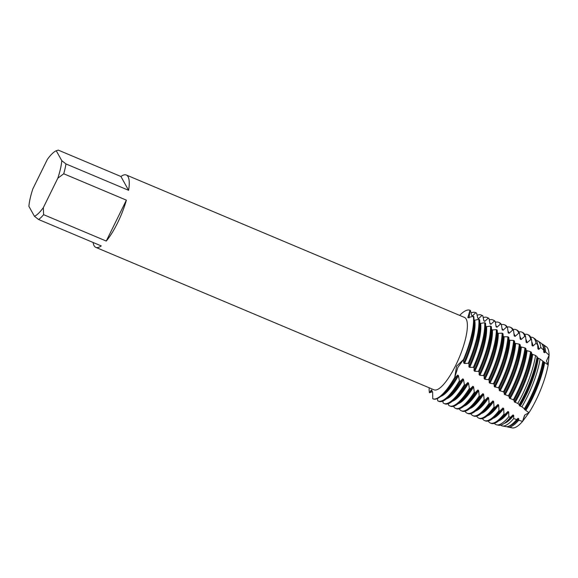 <?xml version="1.0" encoding="UTF-8"?>
<svg xmlns="http://www.w3.org/2000/svg" width="578" height="578" viewBox="0 0 578 578"><rect width="100%" height="100%" fill="white"/><g stroke="black" fill="none" stroke-linecap="round" stroke-linejoin="round"><path stroke-width="0.87" d="M544.368 346.208A44.065 12.073 112.8 0 1 549.1 355.232L546.448 360.968L548.161 364.891L546.448 360.968L549.1 355.232L548.161 364.891A44.065 12.073 112.8 0 1 535.994 400.178A44.065 12.073 112.8 0 1 528.986 412.706L522.57 421.413L524.456 415.546M65.964 163.935L61.788 160.684L56.254 150.75L58.262 150.107L120.91 176.492A39.268 10.758 112.8 0 1 126.322 175.011A39.268 10.758 112.8 0 1 128.612 190.314L65.964 163.935A39.268 10.758 112.8 0 1 63.732 173.768L126.38 200.154A39.268 10.758 112.8 0 1 117.58 222.87A39.268 10.758 112.8 0 1 106.258 241.048L43.61 214.662A39.268 10.758 112.8 0 1 38.61 219.524L101.251 245.91A39.268 10.758 112.8 0 1 95.84 247.384A39.268 10.758 112.8 0 1 93.116 242.485M126.322 175.011L464.481 317.43A39.268 10.758 112.8 0 1 455.739 365.289A39.268 10.758 112.8 0 1 433.999 389.803L95.84 247.384M456.591 366.12L463.498 359.574L457.913 367.319L454.756 377.333L456.591 366.12M463.874 359.863A47.988 13.149 -67.2 0 0 473.967 318.738A47.988 13.149 -67.2 0 0 473.758 316.52L473.324 316.282A47.988 13.149 112.8 0 1 463.498 359.574L463.758 362.97L464.517 363.519L468.267 363.259L469.018 363.844L468.931 366.813L469.683 367.377L473.368 367.305L474.105 367.897L474.047 370.729L474.791 371.307L478.425 371.401L479.155 372.008L479.126 374.703L479.863 375.288L483.439 375.541L484.169 376.148L484.169 378.691L484.906 379.269L488.439 379.667L489.169 380.266L489.212 382.65L489.949 383.221L493.424 383.77L494.154 384.363L494.255 386.566L498.409 387.838L499.139 388.423L499.291 390.439L503.387 391.862L504.117 392.448L504.327 394.29L508.358 395.865L509.088 396.45L509.348 398.105L513.322 399.839L514.044 400.417L514.369 401.898L517.794 403.43L519.196 404.564L519.384 405.662L521.912 406.775L524.362 408.791L524.405 409.383L528.986 412.706L524.838 414.946L522.57 421.413A44.065 12.073 112.8 0 1 510.403 426.853M518.704 420.249A44.947 12.311 112.8 0 1 508.011 427.063L512.26 427.893A44.065 12.073 112.8 0 0 522.57 421.413L518.704 420.249L518.777 418.775L518.047 418.291L516.689 419.592L513.705 418.551L513.741 415.409L513.011 414.917L510.468 417.345L508.828 416.702L508.712 411.991L507.983 411.493L504.688 414.628L503.965 414.115L503.691 408.53L502.954 408.017L499.732 411.117L499.002 410.604L498.67 405.019L497.94 404.506L494.775 407.562L494.053 407.035L493.648 401.472L492.918 400.951L489.826 403.95L489.104 403.422L488.641 397.874L487.904 397.346L484.884 400.287L484.162 399.752L483.634 394.232L482.897 393.697L479.95 396.573L479.227 396.024L478.62 390.547L477.89 390.013L475.015 392.809L474.292 392.26L473.606 386.841L472.876 386.299L470.073 389.023L469.35 388.467L468.57 383.12L467.84 382.578L465.109 385.223L464.387 384.666L463.52 379.399L462.783 378.85L460.124 381.422L459.394 380.866L458.462 375.649L457.725 375.093L455.124 377.607L454.756 377.333L457.913 367.319L463.498 359.574A47.988 13.149 112.8 0 0 473.324 316.282L467.826 317.669L469.979 310.278L469.025 317.943L469.979 310.278L470.434 310.473L471.619 315.436L472.515 315.834L475.737 312.734L476.64 313.124L477.76 318.167L478.656 318.565L481.944 315.436L482.847 315.841L483.894 320.963L484.783 321.375L488.143 318.218L489.046 318.63L490.014 323.839L490.903 324.265L494.32 321.079L495.223 321.498A47.988 13.149 -67.2 0 0 493.612 320.234L492.767 319.88A47.988 13.149 112.8 0 1 494.32 321.079M469.979 310.278A47.988 13.149 112.8 0 0 459.633 315.393A47.988 13.149 112.8 0 1 469.979 310.278L470.434 310.473A47.988 13.149 -67.2 0 0 470.398 310.458M528.545 412.67L528.986 412.706A44.065 12.073 112.8 0 0 535.994 400.178A44.065 12.073 112.8 0 0 548.161 364.891L544.686 362.493A44.947 12.311 112.8 0 1 532.222 398.791A44.947 12.311 112.8 0 1 525.98 410.142M432.51 391.732L429.403 392.737L431.976 390.316L429.403 392.737L431.426 389.883L432.64 392.354L432.749 398.748L433.139 398.907A47.988 13.149 -67.2 0 0 433.16 398.921A47.988 13.149 -67.2 0 0 441.563 395.677A47.988 13.149 -67.2 0 0 455.124 377.607M429.403 392.737A47.988 13.149 112.8 0 1 429.158 387.766A47.988 13.149 112.8 0 0 429.403 392.737M432.749 398.748A47.988 13.149 112.8 0 0 454.756 377.333A47.988 13.149 112.8 0 1 432.749 398.748L433.139 398.907M56.08 150.829L56.254 150.75A35.771 9.797 112.8 0 0 56.08 150.829A35.771 9.797 112.8 0 0 47.338 159.427L32.881 188.804A35.771 9.797 112.8 0 0 28.9 206.346L34.434 216.28L38.61 219.524M43.61 214.662L43.35 207.603A35.771 9.797 112.8 0 1 34.434 216.28M43.35 207.603L57.807 178.226L63.732 173.768M61.788 160.684A35.771 9.797 112.8 0 1 57.807 178.226M126.38 200.154L106.258 241.048M120.91 176.492L128.612 190.314M543.667 350.095A45.416 12.441 -67.2 0 0 542.345 344.647A45.416 12.441 -67.2 0 0 540.957 343.05L538.118 341.092A46.117 12.637 112.8 0 1 539.527 342.711A46.117 12.637 112.8 0 1 540.813 347.508L543.667 350.095L543.782 352.255L544.635 352.753L545.56 351.843L549.1 355.232A44.065 12.073 112.8 0 0 546.405 346.807L542.85 344.351A44.947 12.311 112.8 0 1 544.223 345.933A44.947 12.311 112.8 0 1 545.56 351.843M542.93 345.991A43.979 12.044 112.8 0 1 543.306 346.576A43.979 12.044 112.8 0 1 544.635 352.753M541.832 343.874A44.947 12.311 112.8 0 1 542.85 344.351M495.223 321.498L496.112 326.78L497.001 327.213L500.476 324.005L501.364 324.439A47.988 13.149 -67.2 0 0 499.414 322.676L498.568 322.322A47.988 13.149 112.8 0 1 500.476 324.005M495.931 325.782A43.979 12.044 112.8 0 1 496.907 327.032A43.979 12.044 112.8 0 1 497.001 327.213M495.346 322.314A47.988 13.149 112.8 0 1 498.568 322.322M501.364 324.439L502.181 329.785L503.062 330.226L506.588 326.996L507.477 327.437L508.214 332.834L509.095 333.282L512.672 330.045L513.56 330.493L514.218 335.941L515.092 336.396L518.726 333.152L519.6 333.607L520.193 339.098L521.06 339.561L524.745 336.317L525.619 336.786L526.132 342.306L526.999 342.783L530.727 339.546L531.601 340.023L532.049 345.572L532.909 346.056L536.016 343.318L537.648 344.726L537.93 348.888L538.783 349.379L540.813 347.508M501.964 328.456A43.979 12.044 112.8 0 1 502.701 329.482A43.979 12.044 112.8 0 1 503.062 330.226M501.401 324.677A47.988 13.149 112.8 0 1 504.37 324.764A47.988 13.149 112.8 0 1 506.494 326.816A47.988 13.149 112.8 0 1 506.588 326.996M494.154 384.363A47.988 13.149 -67.2 0 0 494.53 383.611A47.988 13.149 -67.2 0 0 508.741 337.335L507.903 336.801A47.988 13.149 112.8 0 1 493.684 383.25A47.988 13.149 112.8 0 1 493.424 383.77M507.477 327.437A47.988 13.149 -67.2 0 0 507.34 327.17A47.988 13.149 -67.2 0 0 505.215 325.118L504.37 324.764M507.975 331.129A43.979 12.044 112.8 0 1 508.503 331.924A43.979 12.044 112.8 0 1 509.095 333.282M507.296 327.097A47.988 13.149 112.8 0 1 510.164 327.206A47.988 13.149 112.8 0 1 512.296 329.258A47.988 13.149 112.8 0 1 512.672 330.045M499.139 388.423A47.988 13.149 -67.2 0 0 500.331 386.053A47.988 13.149 -67.2 0 0 514.463 341.006L513.625 340.464A47.988 13.149 112.8 0 1 499.486 385.692A47.988 13.149 112.8 0 1 498.409 387.838M513.56 330.493A47.988 13.149 -67.2 0 0 513.141 329.612A47.988 13.149 -67.2 0 0 511.017 327.56L510.164 327.206M513.95 333.809A43.979 12.044 112.8 0 1 514.304 334.366A43.979 12.044 112.8 0 1 515.092 336.396M513.098 329.539A47.988 13.149 112.8 0 1 515.966 329.648A47.988 13.149 112.8 0 1 518.098 331.7A47.988 13.149 112.8 0 1 518.726 333.152M504.117 392.448A47.988 13.149 -67.2 0 0 506.133 388.495A47.988 13.149 -67.2 0 0 520.142 344.712L519.319 344.17A47.988 13.149 112.8 0 1 505.288 388.134A47.988 13.149 112.8 0 1 503.387 391.862M519.6 333.607A47.988 13.149 -67.2 0 0 518.943 332.061A47.988 13.149 -67.2 0 0 516.811 330.009L515.966 329.648M519.904 336.475A43.979 12.044 112.8 0 1 520.106 336.808A43.979 12.044 112.8 0 1 521.06 339.561M518.9 331.982A47.988 13.149 112.8 0 1 521.768 332.09A47.988 13.149 112.8 0 1 523.892 334.142A47.988 13.149 112.8 0 1 524.745 336.317M509.088 396.45A47.988 13.149 -67.2 0 0 511.927 390.938A47.988 13.149 -67.2 0 0 525.799 348.462L524.976 347.913A47.988 13.149 112.8 0 1 511.082 390.584A47.988 13.149 112.8 0 1 508.358 395.865M525.619 336.786A47.988 13.149 -67.2 0 0 524.737 334.503A47.988 13.149 -67.2 0 0 522.613 332.451L521.768 332.09M525.836 339.127A43.979 12.044 112.8 0 1 525.908 339.25A43.979 12.044 112.8 0 1 526.999 342.783M524.701 334.424A47.988 13.149 112.8 0 1 527.57 334.532A47.988 13.149 112.8 0 1 529.694 336.584A47.988 13.149 112.8 0 1 530.727 339.546M514.044 400.417A47.988 13.149 -67.2 0 0 517.729 393.38A47.988 13.149 -67.2 0 0 531.413 352.262L530.597 351.706A47.988 13.149 112.8 0 1 516.884 393.026A47.988 13.149 112.8 0 1 513.322 399.839M531.601 340.023A47.988 13.149 -67.2 0 0 530.539 336.945A47.988 13.149 -67.2 0 0 528.415 334.893L527.57 334.532M530.683 337.212A47.295 12.954 112.8 0 1 533.393 337.827A47.295 12.954 112.8 0 1 534.838 339.496A47.295 12.954 112.8 0 1 536.016 343.318M519.196 404.564A46.897 12.846 -67.2 0 0 523.914 395.735A46.897 12.846 -67.2 0 0 537.106 356.72L535.568 355.477A47.295 12.954 112.8 0 1 522.216 395.106A47.295 12.954 112.8 0 1 517.794 403.43M537.648 344.726A46.897 12.846 -67.2 0 0 536.427 340.587A46.897 12.846 -67.2 0 0 534.997 338.932L533.393 337.827M536.362 340.471A46.117 12.637 112.8 0 1 538.118 341.092M524.362 408.791A45.416 12.441 -67.2 0 0 530.221 398.054A45.416 12.441 -67.2 0 0 542.858 361.156L540.112 359.083A46.117 12.637 112.8 0 1 527.215 396.949A46.117 12.637 112.8 0 1 521.912 406.775M437.38 398.538L437.741 400.821A47.988 13.149 112.8 0 0 438.11 401.002A47.988 13.149 112.8 0 0 459.394 380.866M442.871 401.118L443.138 403.003A47.988 13.149 112.8 0 0 443.911 403.444A47.988 13.149 112.8 0 0 464.387 384.666M448.355 403.682L448.542 405.106A47.988 13.149 112.8 0 0 449.713 405.893A47.988 13.149 112.8 0 0 469.35 388.467M453.86 406.233L453.961 407.136A47.988 13.149 112.8 0 0 455.515 408.335A47.988 13.149 112.8 0 0 474.292 392.26M459.373 408.762L459.409 409.094A47.988 13.149 112.8 0 0 461.316 410.777A47.988 13.149 112.8 0 0 479.227 396.024M544.686 362.493L542.858 361.156M540.112 359.083L537.468 357.753L537.106 356.72M535.568 355.477L531.832 354.068L531.413 352.262M530.597 351.706L526.168 350.42L525.799 348.462M524.976 347.913L520.475 346.822L520.142 344.712M519.319 344.17L514.745 343.267L514.463 341.006M513.625 340.464L509.832 340.261L508.987 339.748L508.741 337.335M507.903 336.801L504.052 336.772L503.2 336.273L502.99 333.708L502.152 333.181L498.236 333.34L497.383 332.841L497.21 330.132L496.358 329.619L492.391 329.966L491.538 329.474M491.51 328.925L491.387 326.621L490.541 326.115L486.517 326.649L485.657 326.173M474.105 367.897A47.988 13.149 -67.2 0 0 485.563 323.622A47.988 13.149 -67.2 0 0 485.542 323.189L484.682 322.69L480.621 323.405L479.754 322.936M469.018 363.844A47.988 13.149 -67.2 0 0 479.769 321.18A47.988 13.149 -67.2 0 0 479.661 319.822L478.801 319.338L474.697 320.205L473.83 319.742M508.011 427.063A44.947 12.311 112.8 0 1 506.964 426.672M518.777 418.775A43.979 12.044 112.8 0 1 509.247 425.979M543.891 362.016A43.979 12.044 112.8 0 1 525.135 409.918M518.047 418.291A43.979 12.044 112.8 0 1 514.073 422.431L513.033 423.349A45.416 12.441 -67.2 0 0 516.689 419.592M543.074 361.467A43.979 12.044 112.8 0 1 524.405 409.383M513.705 418.551A46.117 12.637 112.8 0 1 502.376 425.957L505.757 426.622A45.416 12.441 -67.2 0 0 513.033 423.349M502.376 425.957A46.117 12.637 112.8 0 1 500.707 425.133M513.741 415.409A43.979 12.044 112.8 0 1 504.283 423.349M538.291 358.288A43.979 12.044 112.8 0 1 520.121 406.204M537.583 344.278A43.979 12.044 112.8 0 1 538.783 349.379M513.011 414.917A43.979 12.044 112.8 0 1 508.272 419.989L506.155 421.853A46.897 12.846 -67.2 0 0 510.468 417.345M537.468 357.753A43.979 12.044 112.8 0 1 519.384 405.662M508.828 416.702A47.295 12.954 112.8 0 1 496.74 424.859L498.648 425.227A46.897 12.846 -67.2 0 0 506.155 421.853M496.74 424.859A47.295 12.954 112.8 0 1 494.407 423.349M508.712 411.991A43.979 12.044 112.8 0 1 498.706 420.835M532.656 354.603A43.979 12.044 112.8 0 1 515.099 402.447M531.738 341.757A43.979 12.044 112.8 0 1 532.909 346.056M507.983 411.493A43.979 12.044 112.8 0 1 502.477 417.54L499.565 420.105A47.988 13.149 -67.2 0 0 504.688 414.628M531.832 354.068A43.979 12.044 112.8 0 1 514.369 401.898M503.965 414.115A47.988 13.149 112.8 0 1 490.317 422.988L491.163 423.349A47.988 13.149 -67.2 0 0 499.565 420.105M490.317 422.988A47.988 13.149 112.8 0 1 488.229 421.015M503.691 408.53A43.979 12.044 112.8 0 1 492.904 418.393M526.999 350.954A43.979 12.044 112.8 0 1 510.085 398.661M502.954 408.017A43.979 12.044 112.8 0 1 496.675 415.098L493.764 417.663A47.988 13.149 -67.2 0 0 499.724 411.117M526.168 350.42A43.979 12.044 112.8 0 1 509.348 398.105M499.002 410.604A47.988 13.149 112.8 0 1 484.516 420.546L485.361 420.907A47.988 13.149 -67.2 0 0 493.764 417.663M484.516 420.546A47.988 13.149 112.8 0 1 482.435 418.573M498.67 405.019A43.979 12.044 112.8 0 1 487.102 415.95M521.305 347.342A43.979 12.044 112.8 0 1 505.056 394.846M497.94 404.506A43.979 12.044 112.8 0 1 490.874 412.656L487.962 415.221A47.988 13.149 -67.2 0 0 494.775 407.562M520.475 346.822A43.979 12.044 112.8 0 1 504.327 394.29M494.053 407.035A47.988 13.149 112.8 0 1 478.714 418.104L479.559 418.458A47.988 13.149 -67.2 0 0 487.962 415.221M478.714 418.104A47.988 13.149 112.8 0 1 476.633 416.124M493.648 401.472A43.979 12.044 112.8 0 1 481.301 413.508M515.583 343.78A43.979 12.044 112.8 0 1 500.028 391.003M492.918 400.951A43.979 12.044 112.8 0 1 485.072 410.214L482.16 412.779A47.988 13.149 -67.2 0 0 489.826 403.95M514.745 343.267A43.979 12.044 112.8 0 1 499.291 390.439M489.104 403.422A47.988 13.149 112.8 0 1 472.912 415.661L473.758 416.015A47.988 13.149 -67.2 0 0 482.16 412.779M472.912 415.661A47.988 13.149 112.8 0 1 470.832 413.682M488.641 397.874A43.979 12.044 112.8 0 1 475.499 411.059M509.832 340.261A43.979 12.044 112.8 0 1 494.985 387.13M487.904 397.346A43.979 12.044 112.8 0 1 479.27 407.772L476.366 410.337A47.988 13.149 -67.2 0 0 484.884 400.287M508.987 339.748A43.979 12.044 112.8 0 1 494.255 386.566M484.162 399.752A47.988 13.149 112.8 0 1 467.111 413.219L467.963 413.573A47.988 13.149 -67.2 0 0 476.366 410.337M467.111 413.219A47.988 13.149 112.8 0 1 465.03 411.24M483.634 394.232A43.979 12.044 112.8 0 1 469.704 408.617M504.052 336.772A43.979 12.044 112.8 0 1 489.949 383.221M482.897 393.697A43.979 12.044 112.8 0 1 473.476 405.33L470.564 407.895A47.988 13.149 -67.2 0 0 479.95 396.573M503.2 336.273A43.979 12.044 112.8 0 1 489.212 382.65M461.316 410.777L462.162 411.131A47.988 13.149 -67.2 0 0 470.564 407.895M489.169 380.266A47.988 13.149 -67.2 0 0 502.99 333.708M502.152 333.181A47.988 13.149 112.8 0 1 488.439 379.667M478.62 390.547A43.979 12.044 112.8 0 1 463.903 406.175M498.236 333.34A43.979 12.044 112.8 0 1 484.906 379.269M477.89 390.013A43.979 12.044 112.8 0 1 467.674 402.888L464.763 405.453A47.988 13.149 -67.2 0 0 475.015 392.809M497.383 332.841A43.979 12.044 112.8 0 1 484.169 378.691M455.515 408.335L456.36 408.689A47.988 13.149 -67.2 0 0 464.763 405.453M484.169 376.148A47.988 13.149 -67.2 0 0 497.21 330.132M496.358 329.619A47.988 13.149 112.8 0 1 483.439 375.541M489.27 319.959A47.988 13.149 112.8 0 1 492.767 319.88M473.606 386.841A43.979 12.044 112.8 0 1 458.101 403.733M492.391 329.966A43.979 12.044 112.8 0 1 479.863 375.288M489.869 323.124A43.979 12.044 112.8 0 1 490.903 324.265M472.876 386.299A43.979 12.044 112.8 0 1 461.873 400.446L458.961 403.003A47.988 13.149 -67.2 0 0 470.073 389.023M491.502 328.723L491.567 329.937A43.979 12.044 112.8 0 1 479.126 374.703M449.713 405.893L450.558 406.247A47.988 13.149 -67.2 0 0 458.961 403.003M479.155 372.008A47.988 13.149 -67.2 0 0 491.387 326.621M489.046 318.63A47.988 13.149 -67.2 0 0 487.81 317.792L486.965 317.438A47.988 13.149 112.8 0 1 488.143 318.218M490.541 326.115A47.988 13.149 112.8 0 1 478.425 371.401M483.186 317.625A47.988 13.149 112.8 0 1 486.965 317.438M468.57 383.12A43.979 12.044 112.8 0 1 452.299 401.291M486.517 326.649A43.979 12.044 112.8 0 1 474.791 371.307M483.786 320.487A43.979 12.044 112.8 0 1 484.783 321.375M467.84 382.578A43.979 12.044 112.8 0 1 456.071 398.004L453.159 400.561A47.988 13.149 -67.2 0 0 465.109 385.223M485.563 323.622L485.766 327.495A43.979 12.044 112.8 0 1 474.047 370.729M443.911 403.444L444.757 403.805A47.988 13.149 -67.2 0 0 453.159 400.561M482.847 315.841A47.988 13.149 -67.2 0 0 482.016 315.35L481.163 314.996A47.988 13.149 112.8 0 1 481.944 315.436M484.682 322.69A47.988 13.149 112.8 0 1 473.368 367.305M477.088 315.306A47.988 13.149 112.8 0 1 481.163 314.996M463.52 379.399A43.979 12.044 112.8 0 1 446.498 398.849M480.621 323.405A43.979 12.044 112.8 0 1 469.683 367.377M477.688 317.886A43.979 12.044 112.8 0 1 478.656 318.565M462.783 378.85A43.979 12.044 112.8 0 1 450.269 395.554L447.365 398.119A47.988 13.149 -67.2 0 0 460.124 381.422M479.769 321.18L479.964 325.053A43.979 12.044 112.8 0 1 468.931 366.813M438.11 401.002L438.962 401.363A47.988 13.149 -67.2 0 0 447.365 398.119M476.64 313.124A47.988 13.149 -67.2 0 0 476.214 312.908L475.369 312.546A47.988 13.149 112.8 0 1 475.737 312.734M457.725 375.093A43.979 12.044 112.8 0 1 444.468 393.112L441.563 395.677M473.967 318.738L474.162 322.611A43.979 12.044 112.8 0 1 463.758 362.97M478.801 319.338A47.988 13.149 112.8 0 1 468.267 363.259M470.998 312.994A47.988 13.149 112.8 0 1 475.369 312.546M458.462 375.649A43.979 12.044 112.8 0 1 440.703 396.407M474.697 320.205A43.979 12.044 112.8 0 1 464.517 363.519M471.59 315.313L471.756 315.386A43.979 12.044 112.8 0 1 472.515 315.834M543.761 351.764A43.979 12.044 112.8 0 1 543.768 351.923A43.979 12.044 112.8 0 1 543.782 352.255"/></g></svg>
